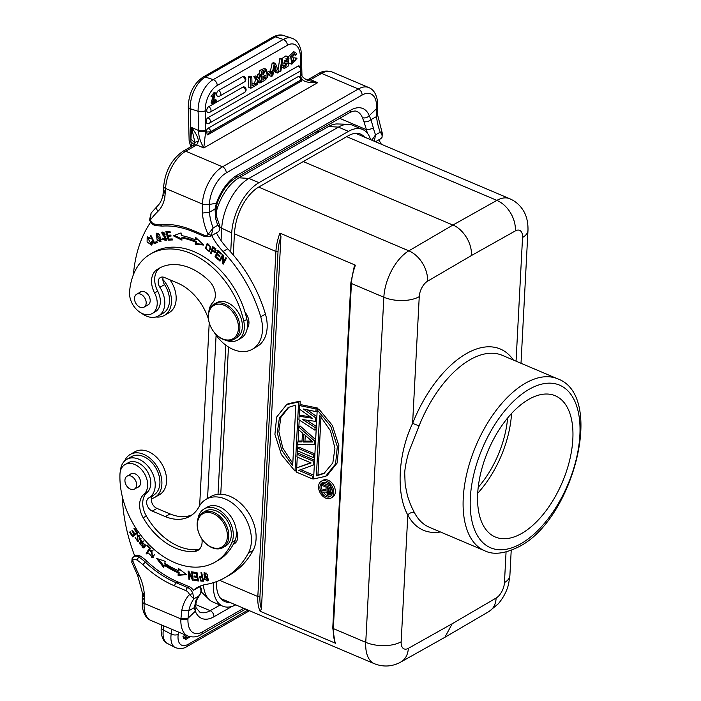 <?xml version="1.0" encoding="UTF-8"?>
<svg xmlns="http://www.w3.org/2000/svg" width="701" height="701" viewBox="0 0 701 701"><rect width="100%" height="100%" fill="white"/><g stroke="black" fill="none" stroke-linecap="round" stroke-linejoin="round"><path stroke-width="1.05" d="M364.59 137.133A35.839 18.831 -67 0 0 361.068 134.329A35.839 18.831 -67 0 0 348.222 135.792L258.713 187.079A35.839 18.831 -67 0 0 235.334 226.318A37.854 19.891 113 0 0 234.406 233.827L233.293 254.971M350.85 282.862L354.338 266.056L355.416 265.188L279.909 233.144L280.943 236.491L261.429 608.906L260.089 611.246L335.604 643.29L334.938 642.493L332.765 627.965A1.516 0.736 3 0 0 333.334 628.587L365.756 642.344L383.841 297.242L351.42 283.484A1.516 0.736 -177 0 1 350.85 282.862L332.765 627.965M220.754 494.205L228.473 347.004M216.25 581.699A37.854 19.891 113 0 0 216.504 585.791A35.839 18.831 -67 0 0 225.214 601.721A35.839 18.831 -67 0 0 229.674 602.308M414.536 512.852A93.382 49.07 113 0 0 429.327 527.257L484.671 550.749A93.382 49.07 -67 0 1 463.247 497.964A93.382 49.07 -67 0 1 526.004 382.877A93.382 49.07 -67 0 1 557.628 378.82L502.284 355.337A93.382 49.07 113 0 0 470.66 359.385A93.382 49.07 113 0 0 419.084 425.901L409.778 449.455C407.299 455.562 404.775 468.189 404.722 473.131L405.169 484.671L407.377 495.397C410.146 504.361 411.618 507.112 414.536 512.852A5.047 3.952 -27.9 0 0 407.807 515.042C395.907 493.942 398.01 453.827 412.609 423.378A98.429 51.725 113 0 1 466.962 353.286A98.429 51.725 113 0 1 513.386 360.051M444.881 637.297L452.206 623.732L408.35 648.346A12.618 6.633 -67 0 1 401.165 641.765A25.236 12.224 3 0 1 365.756 642.344A37.854 19.891 -67 0 0 374.439 663.742C383.587 667.264 392.42 666.669 400.928 661.963L444.881 637.305M303.244 161.563L452.89 225.065C459.795 227.343 471.983 239.593 471.501 255.506L515.358 230.901A12.618 6.633 -67 0 1 522.543 237.481A25.236 12.224 -177 0 0 527.976 230.41C528.282 219.544 524.97 213.13 523.472 210.826C520.195 205.34 515.621 201.301 509.732 198.725A37.854 19.891 -67 0 0 496.886 200.381L346.706 136.66M313.794 475.199L300.72 469.652M310.639 462.756L296.392 468.014L311.104 462.949L296.97 456.956L297.11 454.301L298.67 453.398L314.583 460.154M314.907 453.959L298.994 447.203L297.434 448.105L313.645 454.984L314.889 454.266M302.035 440.999L299.318 441.008L297.759 441.902L301.991 441.893L302.455 433.043L298.407 429.511L298.547 426.856L300.107 425.963L315.66 439.667M317.535 409.691L317.614 408.061L301.22 404.722L299.66 405.616L316.055 408.955L317.614 408.061M316.861 416.692L307.31 409.822M316.353 426.453L306.556 420.136M310.341 416.815L300.668 415.342L299.099 416.236L312.392 418.26L299.476 409.156L299.66 405.616M299.975 405.432L300.203 401.095L288.172 403.723L286.604 404.617L298.635 401.988L295.016 471.081L296.584 470.187M296.707 467.839L297.268 457.078M297.426 454.117L297.592 450.883M297.75 447.921L297.925 444.557M298.074 441.726L298.696 429.766M298.863 426.681L299.213 419.969M299.415 416.052L299.765 409.366M325.623 476.329L327.192 475.436L337.146 463.002L338.89 445.705L332.397 425.463L318.78 408.981L317.22 409.875L330.828 426.366L337.321 446.598L335.586 463.896L325.623 476.329L313.592 478.967L317.22 409.875M331.003 498.06L332.563 497.167A9.718 6.8 -119.8 0 0 334.99 488.658A9.718 6.8 -119.8 0 0 328.182 480.246A9.718 6.8 -119.8 0 0 322.907 480.308L321.338 481.201A9.718 6.8 60.2 0 1 326.613 481.14A9.718 6.8 60.2 0 1 333.422 489.552A9.718 6.8 60.2 0 1 331.003 498.06A9.718 6.8 60.2 0 1 325.728 498.122A9.718 6.8 60.2 0 1 318.92 489.71A9.718 6.8 60.2 0 1 321.338 481.201M297.11 454.301L313.321 461.179L314.565 460.461M313.321 461.179L313.11 465.157L314.355 464.439M313.11 465.157L298.731 470.371L312.532 476.224L313.776 475.506M312.532 476.224L312.392 478.879L313.636 478.161M312.392 478.879L296.181 472.001L296.392 468.014M313.645 454.984L313.505 457.639L314.749 456.921M313.505 457.639L297.294 450.761L297.434 448.105M298.547 426.856L314.381 440.815L314.197 444.355L297.618 444.565L297.759 441.902M314.381 440.815L315.634 440.105M315.45 443.645L314.197 444.355M303.393 442.033L312.909 442.007L303.805 434.068L303.393 442.033L304.953 441.139L305.259 435.33M311.892 441.113L304.953 441.139M316.055 408.955L315.914 411.61L317.167 410.891M315.914 411.61L303.358 408.998L315.59 417.805L316.843 417.086M315.59 417.805L315.406 421.345L316.65 420.626M315.406 421.345L302.806 419.619L315.082 427.54L316.326 426.821M315.082 427.54L314.942 430.195L316.186 429.476M314.942 430.195L298.915 419.776L299.099 416.236M295.016 471.081L281.399 454.59L274.915 434.357L276.65 417.051L286.604 404.617M300.203 401.095L298.635 401.988M295.848 405.09L292.668 465.797L281.793 450.244L277.281 432.815L279.392 418.068L288.234 407.465L295.848 405.09M292.79 463.44L282.818 448.141L278.832 431.544L280.847 417.463L289.022 407.036M316.388 475.865L319.568 415.158L330.443 430.712L334.947 448.141L332.835 462.888L324.002 473.49L316.388 475.865L317.947 474.963L321.005 416.622M324.773 473.017L317.947 474.963M325.807 496.58A7.948 5.564 -119.8 0 0 330.127 496.536A7.948 5.564 -119.8 0 0 332.108 489.57A7.948 5.564 -119.8 0 0 326.535 482.691A7.948 5.564 -119.8 0 0 322.223 482.735A7.948 5.564 -119.8 0 0 320.243 489.701A7.948 5.564 -119.8 0 0 325.807 496.58M330.854 495.993A7.948 5.564 60.2 0 1 327.376 495.686A7.948 5.564 60.2 0 1 323.266 492.084M322.346 490.376A7.948 5.564 60.2 0 1 323.056 482.376M330.609 486.231L323.774 483.339L322.215 484.233L322.145 485.478L326.123 487.16L325.939 490.674L321.873 490.639L323.441 489.745L325.983 489.762M322.215 484.233L331.109 488.01L330.846 492.969L329.996 494.512L332.169 493.022L332.405 492.093M330.846 492.969L332.405 492.076M330.6 493.925L332.169 493.022M329.996 494.512L327.866 494.45L326.254 492.076L321.803 492.093L321.873 490.639M328.121 493.294L327.052 491.567L327.253 487.642L330.092 488.851L329.891 492.777L329.268 493.565L328.121 493.294L329.689 492.4L328.769 491.375L328.743 488.273M327.052 491.567L328.611 490.674M327.209 492.268L328.769 491.375M327.56 492.847L329.128 491.944M328.69 493.53L329.847 492.864M478.222 487.291A70.67 37.135 113 0 0 507.612 418.015M477.705 493.232A76.724 40.316 113 0 0 511.537 413.52M521.746 533.408A76.724 40.316 113 0 0 569.624 460.347A76.724 40.316 113 0 0 555.227 395.75A76.724 40.316 113 0 0 528.773 399.342A76.724 40.316 113 0 0 480.895 472.404A76.724 40.316 113 0 0 495.292 537.001A76.724 40.316 113 0 0 521.746 533.408M211.728 235.571L216.425 232.881A50.472 35.304 -119.8 0 0 227.737 248.794A116.094 81.211 60.2 0 1 265.425 314.074A35.33 24.719 60.2 0 1 267.151 327.639A35.33 24.719 60.2 0 1 257.048 346.557L252.351 349.247A35.33 24.719 -119.8 0 0 262.454 330.329A35.33 24.719 -119.8 0 0 260.728 316.764A116.094 81.211 -119.8 0 0 223.041 251.484A50.472 35.304 60.2 0 1 211.728 235.571A7.571 5.293 60.2 0 1 211.579 235.659L210.02 236.552A7.571 5.293 -119.8 0 0 211.36 235.264L208.092 234.406L213.113 227.939L211.36 235.264M163.228 277.114A7.571 5.293 -119.8 0 0 162.869 279.497A7.571 5.293 -119.8 0 0 164.56 284.606A22.213 15.536 60.2 0 1 163.123 313.233L158.426 315.923A22.213 15.536 -119.8 0 0 164.779 304.032A22.213 15.536 -119.8 0 0 159.863 287.296A7.571 5.293 60.2 0 1 160.354 277.535A7.571 5.293 60.2 0 1 164.463 277.491L177.572 283.055A45.425 31.773 60.2 0 1 208.416 319.016M147.122 305.382A7.571 5.293 -119.8 0 0 148.016 305.014A7.571 5.293 -119.8 0 0 150.189 300.966A7.571 5.293 -119.8 0 0 144.643 291.844A7.571 5.293 -119.8 0 0 140.489 291.879A7.571 5.293 -119.8 0 0 139.718 292.466M162.185 238.138L165.813 239.339L164.954 236.903L161.686 232.18L165.243 234.143L162.168 233.082L166.119 240.417L163.009 239.611L162.185 238.138M154.229 243.764L150.233 235.624L150.89 235.352L154.413 242.528L156.875 241.521L157.348 242.476L154.229 243.764L157.287 242.353M159.732 234.616L160.643 241.591L157.155 240.259L156.262 233.31L159.732 234.616M219.369 260.597L222.664 254.594L223.321 255.217L223.269 262.34L225.862 257.635L226.476 258.213L223.172 264.216L222.515 263.594L222.567 256.461L219.983 261.175L219.369 260.597L220.5 260.237M214.979 256.864L217.774 250.415L221.402 253.473L221.069 254.226L218.107 251.738L217.249 253.709L220.026 256.049L219.702 256.803L216.924 254.463L215.969 256.662L219.054 259.256L218.721 260.018L214.979 256.864L216.066 256.452M168.266 240.119L165.9 231.628L170.019 231.461L170.29 232.46L166.934 232.601L167.653 235.203L170.807 235.072L171.088 236.062L167.933 236.193L168.739 239.085L172.236 238.936L172.516 239.944L168.266 240.119L172.376 239.444M173.331 235.781L181.051 232.925L181.384 235.554A87.572 61.259 60.2 0 1 195.491 239.865L195.623 237.376L203.763 245.078L195.272 244.202L195.386 242.073A85.049 59.497 -119.8 0 0 181.673 237.884L181.962 240.136L173.331 235.781M210.423 253.429L212.718 246.586L215.426 248.68L215.198 252.605L212.035 251.151L211.106 253.937L210.423 253.429L211.439 252.947M210.835 247.225L209.292 251.633L205.472 248.198L207.005 243.817L210.835 247.225M151.477 241.547L152.248 241.468L151.784 245.192L147.096 241.994L147.166 237.008L150.347 238.27L149.874 238.857L147.657 237.911L151.25 244.307L151.837 243.317L151.477 241.547M150.645 222.156A151.425 105.921 -119.8 0 0 133.409 274.661M141.365 313.075A22.213 15.536 -119.8 0 0 158.426 315.923M214.155 332.239A35.33 24.719 -119.8 0 0 252.351 349.247M245.026 312.243A74.201 51.9 -119.8 0 0 153.799 252.141L150.671 253.928A74.201 51.9 60.2 0 1 243.755 321.163L246.883 319.376A74.201 51.9 -119.8 0 0 245.026 312.243A12.618 8.824 60.2 0 1 247.216 328.392A22.712 15.886 60.2 0 1 240.978 338.206L237.841 340.003A22.712 15.886 -119.8 0 0 243.755 321.163M160.547 267.537A57.543 40.246 -119.8 0 0 159.6 268.194A20.189 14.125 -119.8 0 0 157.707 291.16A17.665 12.355 60.2 0 1 155.28 311.743L152.152 313.54A17.665 12.355 -119.8 0 0 154.571 292.948A20.189 14.125 60.2 0 1 156.472 269.981A57.543 40.246 60.2 0 1 158.952 268.387A57.543 40.246 60.2 0 1 209.143 280.97A15.142 10.594 60.2 0 1 212.701 302.595A22.712 15.886 -119.8 0 0 208.942 310.92M377.585 115.139L376.568 116.532A45.425 31.773 -119.8 0 0 380.249 132.174C382.141 134.504 382.597 136.344 381.624 137.703A7.571 5.293 60.2 0 1 380.284 139L378.864 139.806A50.472 35.304 -119.8 0 0 381.397 144.266M206.436 131.99L210.624 131.823L207.207 134.951L206.523 130.71A3.032 1.717 -72 0 1 208.179 128.178L298.319 76.532A3.032 1.717 -72 0 1 299.336 76.383M261.657 71.195L266.249 69.171L266.354 73.57C268.43 75.419 267.94 77.636 264.873 80.221L261.929 81.903L261.657 71.195L259.563 70.512L259.65 74.026M259.747 77.82L259.808 80.124M259.563 70.512L264.146 68.488L266.249 69.171M298.056 66.087A3.032 1.717 -72 0 1 299.064 65.938A3.032 3.032 0 0 1 299.634 71.441A3.032 2.121 60.2 0 0 300.501 69.82A3.032 2.121 60.2 0 0 298.056 66.087L207.917 117.742A3.032 1.717 -72 0 0 206.164 120.747A3.032 1.717 -72 0 0 207.049 123.341A3.032 3.032 0 0 0 209.494 123.087A3.032 2.121 -119.8 0 0 210.361 121.466A3.032 2.121 -119.8 0 0 207.917 117.742M243.019 87.038A3.032 1.717 -72 0 1 244.027 86.88A3.032 3.032 0 0 1 244.596 92.383A3.032 2.121 60.2 0 0 245.464 90.762A3.032 2.121 60.2 0 0 243.019 87.038L208.583 106.771A3.032 1.717 -72 0 0 206.769 110.565A3.032 1.717 -72 0 0 207.715 112.37A3.032 3.032 0 0 0 210.16 112.116A3.032 2.121 -119.8 0 0 211.019 110.495A3.032 2.121 -119.8 0 0 208.583 106.771M242.756 76.593A3.032 1.717 -72 0 1 243.764 76.435A3.032 3.032 0 0 1 244.334 81.947A3.032 2.121 60.2 0 0 245.201 80.326A3.032 2.121 60.2 0 0 242.756 76.593L218.414 90.543A3.032 1.717 -72 0 0 216.6 94.346A3.032 1.717 -72 0 0 217.547 96.151A3.032 3.032 0 0 0 219.991 95.897A3.032 2.121 -119.8 0 0 220.85 94.276A3.032 2.121 -119.8 0 0 218.414 90.543M281.855 64.843L284.326 65.272L285.088 66.77L287.673 62.95L284.352 63.327L287.962 56.632L289.031 58.761L287.909 59.524L287.296 58.227L284.878 61.592L288.348 61.206L288.663 65.789L284.431 68.461L283.204 66.052L281.101 65.368M284.404 65.798L286.139 63.186M281.855 58.604L285.859 55.949L287.962 56.632M284.536 60.654L286.236 60.566M284.431 68.461L281.513 67.042M254.279 83.463L255.777 79.423L253.788 76.742L255.164 75.945L257.267 76.628L258.503 78.494M256.873 76.497L257.6 74.551L258.932 73.789L261.035 74.472L259.186 79.283L261.368 82.227L260.01 83.007L258.573 80.913L257.276 84.576L255.76 85.285M266.932 72.396L269.245 71.064L271.34 71.747L271.383 73.316L268.378 75.033L267.616 74.788M248.54 76.821L248.811 87.537L250.914 88.221L250.643 77.504L248.54 76.821L249.722 76.155L251.817 76.83L252.045 86.039L255.725 83.936L253.631 83.253L252.001 84.181M271.541 76.4L274.214 64.001L275.405 63.318L278.805 72.238L277.473 73L276.527 70.337L273.53 72.045L272.794 75.682L271.541 76.4L269.438 75.717L269.762 74.245M270.367 71.432L272.111 63.318L273.302 62.634L275.405 63.318M277.473 73L275.379 72.317L274.985 71.213M293.754 57.771L297.04 58.192L293.745 57.771L293.044 60.251L295.147 60.934L295.848 58.455M289.828 63.502L289.364 63.195M288.356 61.206L288.093 59.401M288.348 56.851L293.675 51.76M291.747 61.697L293.044 60.251M277.982 70.065L279.76 58.761L280.689 58.227L282.783 58.91L280.847 71.248L279.918 71.782L278.455 71.309M213.901 100.331L215.111 99.638L216.302 100.024L216.329 101.093L212.263 103.424L212.333 102.6L211.141 102.215L214.12 94.048M212.263 103.424L211.08 103.038L211.141 102.215M211.054 96.466L214.12 92.462L215.312 92.847L212.245 96.852L211.054 96.466M281.6 67.191L283.695 67.874M283.204 66.052L284.326 65.272M285.806 58.849L287.909 59.524M261.929 81.903L260.877 81.561M262.945 74.911L265.6 70.731L262.875 72.019L262.945 74.911M262.989 76.409L265.994 75.086L266.021 77.715L263.068 79.73L262.989 76.409M264.049 71.344L262.901 73.141M263.506 77.662L263.024 77.969M263.506 77.653L264.461 75.559M266.021 77.715L264.04 77.075M265.486 78.31L263.515 77.662M301.965 74.902C301.561 76.26 303.393 78.048 307.467 80.273L317.711 82.665C307.012 83.104 301.404 81.097 300.895 76.637L300.834 75.463A5.047 2.208 178.6 0 0 301.921 74.052L301.965 74.902L300.352 76.944M206.523 130.71L205.682 131.192L203.781 147.946C200.346 141.777 198.628 136.231 198.62 131.306L198.111 111.284L190.199 108.708A25.236 14.274 -72 0 1 205.27 77.049L275.379 36.873A25.236 14.274 -72 0 1 283.756 35.567C280.829 34.41 277.245 34.901 272.987 37.03A5.047 3.531 60.2 0 1 275.379 36.873L283.3 39.449A5.047 3.531 60.2 0 1 287.375 45.276L217.266 85.443A20.189 11.418 108 0 0 205.2 110.776L205.682 131.192L198.62 131.306M371.775 140.182L375.552 134.864L380.249 132.174L382.334 133.365L377.664 115.113M370.952 119.626L373.344 127.906A5.047 1.341 -14.1 0 1 366.439 129.694L363.959 121.702C366.527 122.123 368.849 121.422 370.934 119.608L369.243 115.691C367.228 117.724 364.949 118.373 362.391 117.637L363.959 121.702M370.934 119.669L376.577 116.532L376.542 108.664L369.243 115.691A35.33 18.568 -67 0 0 350.658 110.171A5.047 3.531 60.2 0 1 349.212 112.87L235.282 178.15A5.047 3.531 -119.8 0 0 236.728 175.452L350.658 110.171M235.282 178.15C227.86 182.716 221.831 191.075 217.222 203.229A5.047 0.543 -160.9 0 1 216.407 203.246L209.433 204.447L209.459 212.298L215.014 208.968L216.39 203.246A35.33 18.568 -67 0 1 236.728 175.452M215.041 208.968L216.118 208.512L217.222 203.229M216.127 208.547L216.714 217.056A5.047 1.341 165.9 0 1 215.601 218.291L215.049 208.88M219.895 226.441L219.606 230.384A2.524 1.691 -147.2 0 1 219.185 230.778C220.158 229.42 219.702 227.58 217.809 225.249L219.895 226.441L216.714 217.056M194.834 142.189L191.566 127.503C196.219 133.593 198.471 138.211 198.304 141.365L196.701 144.941L203.781 147.946L317.711 82.665L310.631 79.66L306.057 79.625M194.668 143.74C194.764 142.329 195.982 141.541 198.304 141.365M194.755 143.144L193.958 144.967L196.701 144.941L185.747 151.214A5.047 3.531 -119.8 0 0 183.005 151.25L193.958 144.967M194.273 144.608L190.961 141.97L190.199 108.708A5.047 2.208 -1.4 0 1 188.28 107.043C188.648 93.776 193.52 83.831 202.878 77.206L272.987 37.03M183.005 151.25C171.789 159.074 165.34 170.79 163.666 186.378A5.047 2.445 3 0 0 165.576 188.438L164.875 197.156L163.088 194.589M164.095 193.213L164.349 191.443M193.073 230.463A2.524 1.323 -67 0 0 193.651 231.891C182.821 227.334 172.402 225.407 162.387 226.09L155.534 225.626C152.73 224.898 150.724 223.006 149.523 219.965L151.109 213.051L150.338 220.009A5.047 3.531 -119.8 0 0 154.474 224.048A36.347 25.42 -119.8 0 0 160.643 224.469A100.445 70.258 60.2 0 1 193.073 230.463L204.455 235.291A5.047 3.531 -119.8 0 0 208.092 234.406A50.472 35.304 60.2 0 1 202.361 213.06L202.344 204.035A5.047 2.445 3 0 0 209.433 203.921L209.406 204.42L202.317 204.552M150.11 219.422L150.338 220.009A151.425 105.921 -119.8 0 1 157.9 211.404A5.047 3.549 -134.6 0 1 157.488 206.015C160.257 203.325 162.097 199.505 163.026 194.545M373.344 127.906A45.425 31.773 60.2 0 0 375.552 134.864L374.308 141.26M378.864 139.806L375.473 141.751M215.601 218.291A45.425 31.773 -119.8 0 0 217.809 225.249L213.113 227.939A45.425 31.773 60.2 0 1 209.441 212.298L202.361 213.06M191.539 146.36L190.961 141.97A5.047 2.208 178.6 0 1 189.121 140.331L188.28 107.043M301.097 81.15L300.764 80.028L210.624 131.674A3.032 2.121 -119.8 0 0 208.179 128.178M298.319 76.532A3.032 2.121 60.2 0 1 300.764 80.028L301.412 79.178A3.032 3.032 0 0 0 299.362 76.391M208.215 134.566L301.491 81.036M255.935 85.338L257.88 80.098L255.777 79.423M257.88 80.098L255.883 77.417L253.788 76.742M255.883 77.417L257.267 76.628M257.6 74.551L259.703 75.235L258.494 78.477M259.703 75.235L261.035 74.472M257.907 82.324L260.01 83.007M268.378 75.033L268.334 73.474L266.704 72.939M268.334 73.474L271.34 71.747M255.725 83.936L255.769 85.434L250.914 88.221M250.643 77.504L251.817 76.83M274.214 64.001L272.111 63.318M274.555 67.13A14.572 8.246 108 0 0 274.845 65.43L276.115 69.154L273.854 70.451L274.555 67.13M274.135 68.505L276.115 69.154M297.04 58.192L291.861 64.203L290.643 56.799L295.41 52.33L296.812 54.196L295.664 55.239L293.57 54.555M295.664 55.239L294.718 53.951L291.441 58.271L292.554 62.582L295.139 60.926M279.918 71.782L281.855 59.436L279.76 58.761M281.855 59.436L282.783 58.91M216.302 100.024L213.288 101.75L215.312 92.847M212.333 102.6L214.865 93.908L212.245 96.852M308.869 135.985A151.425 105.921 -119.8 0 0 307.511 138.544M166.978 231.584L167.215 232.443M167.977 235.185L168.214 236.035M169.064 239.076L169.204 239.584M166.934 232.601L170.159 231.97M167.933 236.193L170.948 235.571M151.837 243.326L152.774 242.783M147.674 236.815L147.131 238.506M150.478 244.447L152.205 244.859M152.669 243.212L151.25 244.307M147.657 237.911L149.26 237.227M207.505 243.633L206.444 246.217M208.162 250.914L209.739 251.291M208.258 244.202L209.091 244.009M210.799 248.715L209.783 250.231M208.355 244.15L207.417 244.684C205.542 248.075 206.041 250.091 208.933 250.721C210.764 247.287 210.256 245.271 207.417 244.684L208.311 244.176M213.323 247.032L211.36 252.895M214.497 251.738L215.636 252.202M212.797 250.721L212.035 251.151M216.145 250.651L214.821 251.659L215.067 249.416L213.13 247.9L212.307 250.345L214.821 251.659M214.068 247.365L213.13 247.909M216.004 248.881L215.067 249.416M174.488 235.361L181.822 239.059M196.49 238.2L196.429 239.33L195.491 239.865M195.272 244.202L196.21 243.668L203.01 244.36M196.21 243.668L196.324 241.53L195.386 242.073M181.673 237.884L182.611 237.35A85.049 59.497 60.2 0 1 196.324 241.53M218.291 250.853L215.917 256.329M218.843 251.317L218.107 251.738M217.652 254.051L216.924 254.463M223.084 254.998L220.307 260.053M226.283 258.038L224.206 261.806L223.269 262.34M223.461 262.235L223.689 263.278M223.453 263.05L222.515 263.594M223.312 256.031L222.567 256.461M156.779 233.126L156.227 234.888M159.293 240.837L161.072 241.249M156.787 234.213L156.121 235.256L160.126 240.706L160.792 239.576L156.787 234.213L158.566 233.538M161.624 239.47L160.126 240.706M154.755 242.388L155.166 243.221M166.864 238.664L165.734 239.409M166.724 238.769L165.786 239.304M165.892 236.36L164.954 236.903M162.229 231.97L161.94 233.275M163.018 235.396L165.716 236.316M164.577 234.336L165.182 233.985M164.542 239.646L166.514 240.084M162.168 233.082L164.025 232.373M246.883 319.376A22.712 15.886 60.2 0 1 247.216 328.392M210.072 325.203L210.002 325.01A20.189 14.125 60.2 0 1 214.007 304.208L216.513 302.771A20.189 14.125 60.2 0 1 238.804 313.268A20.189 14.125 60.2 0 1 236.588 337.812L234.09 339.249A20.189 14.125 60.2 0 1 223.12 339.363A20.189 14.125 60.2 0 1 214.112 332.186L213.98 332.02A19.181 13.415 -119.8 0 0 222.541 338.846A19.181 13.415 -119.8 0 0 238.358 325.369A19.181 13.415 -119.8 0 0 218.966 304.155A19.181 13.415 -119.8 0 0 210.072 325.203A19.181 13.415 -119.8 0 0 213.98 332.02M152.152 313.54A17.665 12.355 -119.8 0 1 136.905 309.833A17.665 12.355 -119.8 0 1 129.562 291.931A74.201 51.9 60.2 0 1 150.671 253.928M225.731 340.23A22.712 15.886 -119.8 0 0 237.841 340.003M214.007 304.208A20.189 14.125 60.2 0 1 236.298 314.705A20.189 14.125 60.2 0 1 234.09 339.249M145.861 300.484A7.448 5.205 -119.8 0 0 136.642 294.227A7.448 5.205 -119.8 0 0 134.829 300.895A7.448 5.205 -119.8 0 0 144.047 307.152A7.448 5.205 -119.8 0 0 145.861 300.484M162.869 279.497A24.737 17.297 60.2 0 1 171.456 302.184A24.737 17.297 60.2 0 1 164.376 315.424A24.737 17.297 60.2 0 1 155.964 316.957M164.376 315.424L169.072 312.734A24.737 17.297 -119.8 0 0 176.144 299.493A24.737 17.297 -119.8 0 0 169.975 279.83M356.371 133.295A36.347 19.093 -67 0 1 356.756 133.812M230.717 252.018L231.716 232.916A40.886 21.486 -67 0 1 258.941 182.672L348.458 131.376A40.886 21.486 -67 0 1 362.557 129.466A40.886 21.486 -67 0 1 370.627 139.692M235.72 604.875A40.886 21.486 -67 0 1 222.743 606.181A40.886 21.486 -67 0 1 213.367 583.066L213.384 582.662M218.02 494.301L225.836 345.199M221.06 240.557L221.682 228.657A40.886 21.486 -67 0 1 248.908 178.413L338.425 127.118A40.886 21.486 -67 0 1 348.231 124.287A40.886 21.486 -67 0 1 352.524 125.207L362.557 129.466M207.549 498.455L216.101 335.174M222.743 606.181L212.718 601.922A40.886 21.486 -67 0 1 209.073 599.469A40.886 21.486 -67 0 1 203.413 584.985M216.039 212.736A36.846 19.365 -67 0 1 238.988 177.809L328.506 126.522A36.846 19.365 -67 0 1 337.339 123.963L348.231 124.287M199.645 505.666L209.231 322.784M221.849 598.987A36.347 19.093 -67 0 1 221.209 599.066M131.087 476.128A7.448 5.205 -119.8 0 0 127.065 476.189A7.448 5.205 -119.8 0 0 125.216 482.726A7.448 5.205 -119.8 0 0 130.456 489.158A7.448 5.205 -119.8 0 0 134.469 489.105A7.448 5.205 -119.8 0 0 136.318 482.568A7.448 5.205 -119.8 0 0 131.087 476.128M199.014 533.522L198.935 533.33A20.189 14.125 60.2 0 1 202.948 512.527L205.446 511.09A20.189 14.125 60.2 0 1 227.737 521.588A20.189 14.125 60.2 0 1 225.529 546.123L223.023 547.56A20.189 14.125 60.2 0 1 203.597 541.19A20.189 14.125 60.2 0 1 203.045 540.506L202.913 540.34A19.181 13.415 -119.8 0 0 203.439 540.988A19.181 13.415 -119.8 0 0 226.887 540.042A19.181 13.415 -119.8 0 0 210.729 512.817A19.181 13.415 -119.8 0 0 199.014 533.522A19.181 13.415 -119.8 0 0 202.913 540.34M202.948 512.527A20.189 14.125 60.2 0 1 225.24 523.016A20.189 14.125 60.2 0 1 223.023 547.56M183.811 638.392L182.961 636.692L184.161 635.676L186.238 636.762L185.038 637.779L182.961 636.692M142.478 592.941L144.318 594.483L144.126 603.412A5.047 2.436 -177.2 0 1 142.207 601.37L142.408 592.932M243.72 608.266L202.528 631.873A25.236 13.301 112.8 0 1 187.973 618.764A5.047 2.436 -177.2 0 1 180.893 618.887L181.813 610.264L188.823 610.746L188.008 618.256L195.316 611.237L194.396 607.627L195.789 600.95A5.047 3.225 -155.5 0 0 196.762 599.916L195.597 605.147M199.803 586.238A50.472 35.304 -119.8 0 0 198.032 587.657L193.336 590.347A7.571 5.293 60.2 0 0 189.27 586.702L187.71 587.596A7.571 5.293 -119.8 0 1 192.801 593.388L193.905 598.812L189.428 594.562A5.047 3.531 -119.8 0 0 186.037 590.698L174.645 585.905A100.445 70.258 60.2 0 1 142.986 564.813A36.347 25.42 -119.8 0 0 137.037 560.117A5.047 3.531 -119.8 0 0 132.673 560.563L131.779 562.29L137.65 575.468L139.061 575.065A40.378 28.25 60.2 0 1 144.318 594.483M194.414 607.592L188.823 610.746A45.425 31.773 60.2 0 1 193.905 598.812L198.602 596.122C200.74 593.502 201.415 591.101 200.626 588.901L200.381 588.288M195.597 605.165L194.422 607.653M195.965 607.706L195.334 611.184M189.27 586.702L177.888 581.909A97.921 68.496 -119.8 0 1 147.026 561.343L145.457 562.237A38.87 27.19 -119.8 0 0 139.096 557.216A7.571 5.293 -119.8 0 0 137.948 556.603A7.571 5.293 -119.8 0 0 133.856 556.655L135.416 555.762A7.571 5.293 60.2 0 1 140.656 556.314A38.87 27.19 60.2 0 1 147.026 561.343M200.083 586.124L201.205 588.358C201.897 590.189 201.397 592.398 199.715 594.974L198.602 596.122A45.425 31.773 -119.8 0 0 195.789 600.95M139.061 575.065A151.425 105.921 -119.8 0 1 132.673 560.563L132.55 557.891M190.155 636.736L185.87 639.408L185.038 637.779M186.238 636.762L186.816 637.892L189.27 636.517M142.548 541.531L141.655 541.768L142.399 547.411L143.302 547.201L142.548 541.531L143.731 541.023M203.982 574.373L207.417 580.113L207.978 579.333L204.552 573.514L203.982 574.373M203.641 579.639L202.703 580.183L202.002 577.151L200.013 577.23L200.696 580.051L202.703 580.191M145.755 544.8L143.302 547.201M141.655 541.768L143.486 540.997M204.552 573.514L206.041 572.857M208.793 579.096L207.417 580.113M202.002 577.151L202.607 576.809M200.013 577.23L202.563 576.599M151.635 551.284L152.976 550.653M154.842 554.377L152.468 557.067L151.863 551.179L152.8 550.635M151.661 557.242L153.484 557.593M151.197 550.25L151.556 551.179M137.212 532.252L134.802 533.89L136.537 532.594L133.952 528.65L134.557 528.195L137.703 532.988L132.594 536.817L129.545 532.173L130.149 531.726L132.638 535.52L134.206 534.346L131.876 530.788L132.471 530.342L134.802 533.89M135.091 533.733L132.638 535.52M132.927 535.354L133.462 536.169M137.755 534.723L137.414 536.116M138.71 540.348L137.519 541.137L137.23 534.898L140.997 539.016L140.41 540.147L138.807 535.879L137.738 535.722L137.992 541.961L135.065 537.22L137.519 541.137M135.468 537.693L135.451 538.324M137.238 541.225L138.421 541.601M137.738 535.713L139.078 535.082M141.05 538.342L140.962 539.165M150.189 548.059L147.105 552.782L147.438 553.133M141.584 540.681L140.182 543.678M142.224 547.385L144.362 547.718M194.081 572.174L197.069 572.857M195.071 576.082L197.735 576.73M195.483 579.639L198.339 580.314M186.089 574.233L179.027 574.759L179.158 572.27A87.572 61.259 -119.8 0 1 165.208 564.717L164.271 565.251L163.692 567.495L156.586 558.373L165.278 561.343L164.788 563.262A85.049 59.497 -119.8 0 0 178.334 570.596L179.272 570.062L179.316 569.133M158.435 559.004L164.025 566.189M189.156 571.885L189.252 572.778M192.705 578.132L193.073 578.868M204.587 572.437L204.105 574.005M206.839 580.235L208.32 580.656M200.065 576.126L199.881 577.335M201.056 580.104L203.492 580.638M150.697 551.827L151.863 551.179L150.697 551.827L150.084 550.96L151.022 550.416M150.084 550.96L150.715 550.451L153.028 557.926L148.875 553.545L152.468 557.067M134.601 528.274L133.952 528.65M137.194 532.217L136.537 532.594M132.524 530.42L131.876 530.788M135.144 533.803L134.206 534.346M130.202 531.805L129.545 532.173M139.736 535.371L138.798 535.906M139.806 539.446L140.743 538.911M147.289 545.045L150.522 548.41L146.851 554.035L146.167 553.326L149.409 548.357L146.859 545.702L147.289 545.045M147.552 545.308L146.859 545.702M150.102 547.963L149.409 548.357M147.105 552.782L146.167 553.326M145.659 545.562L143.898 548.042L139.333 543.398L141.103 540.892L145.659 545.562M193.029 572.042L197.016 572.533L198.453 580.98L194.598 580.507L194.422 579.508L197.577 579.893L197.139 577.309L194.186 576.941L194.019 575.95L196.972 576.318L196.482 573.444L193.204 573.032L193.029 572.042M194.142 572.498L193.204 573.032M197.104 573.076L196.482 573.444M197.603 575.959L196.972 576.318M195.123 576.406L194.186 576.941M197.77 576.949L197.139 577.309M198.208 579.534L197.577 579.893M195.535 579.964L194.598 580.507M179.027 574.759L178.089 575.293L178.22 572.805A87.572 61.259 60.2 0 1 164.271 565.251M178.22 572.805L179.158 572.27M178.334 570.596L178.44 568.467L186.659 574.654L178.089 575.293M191.645 571.779L192.328 571.92L193.222 580.279L192.486 580.121L188.946 572.954L189.647 579.517L188.963 579.368L188.07 571.008L188.797 571.166L192.346 578.343L191.645 571.779M192.977 577.983L192.346 578.343M189.594 579L188.963 579.368M189.515 572.621L188.946 572.954M193.161 579.736L192.486 580.121M207.47 574.434L207.899 581.024L204.508 579.228L204.061 572.612L207.47 574.434M200.968 572.699L201.669 572.726L203.623 581.208L200.836 581.041L199.478 576.292L201.765 576.152L200.968 572.699M202.379 575.801L201.765 576.152M201.774 580.533L200.836 581.068M206.147 499.261L210.843 496.571A35.33 24.719 60.2 0 1 240.96 503.625A35.33 24.719 60.2 0 1 256.084 538.876A35.33 24.719 60.2 0 1 253.07 550.425A116.094 81.211 60.2 0 1 229.744 574.916L225.047 577.606A116.094 81.211 -119.8 0 0 248.382 553.115A35.33 24.719 -119.8 0 0 251.387 541.566A35.33 24.719 -119.8 0 0 236.263 506.315A35.33 24.719 -119.8 0 0 206.147 499.261A35.33 24.719 -119.8 0 0 199.049 506.709A45.425 31.773 60.2 0 1 189.918 516.295A45.425 31.773 60.2 0 1 165.366 516.611L152.257 511.09A7.571 5.293 60.2 0 1 146.938 504.545A7.571 5.293 60.2 0 1 148.814 497.903A7.571 5.293 60.2 0 1 148.822 497.894A22.213 15.536 60.2 0 1 148.822 497.894L153.545 495.195A22.213 15.536 -119.8 0 0 155.981 468.198A22.213 15.536 -119.8 0 0 131.464 456.649L126.767 459.339A22.213 15.536 60.2 0 1 151.293 470.888A22.213 15.536 60.2 0 1 148.849 497.876M153.493 495.221A7.571 5.293 -119.8 0 0 151.398 498.7A7.571 5.293 -119.8 0 0 156.945 508.4L170.054 513.921A45.425 31.773 -119.8 0 0 192.188 514.806M120.432 470.976A22.213 15.536 60.2 0 1 126.767 459.339M148.884 497.868L153.519 495.204A22.213 15.536 -119.8 0 0 153.545 495.195M231.97 542.197A22.712 15.886 -119.8 0 0 226.09 516.12A22.712 15.886 -119.8 0 0 204.193 508.9L207.321 507.103A22.712 15.886 60.2 0 1 224.951 510.153A22.712 15.886 60.2 0 1 236.219 529.93A12.618 8.824 60.2 0 1 234.134 543.923A12.618 8.824 60.2 0 1 233.258 544.335A74.201 51.9 -119.8 0 0 235.098 540.41L231.97 542.197A74.201 51.9 60.2 0 1 215.014 562.176A74.201 51.9 60.2 0 1 152.143 547.7A74.201 51.9 60.2 0 1 119.959 474.288A17.665 12.355 -119.8 0 1 125.023 464.553L128.16 462.765A17.665 12.355 60.2 0 1 147.07 470.967A17.665 12.355 60.2 0 1 147.035 492.496A20.189 14.125 -119.8 0 0 146.307 515.971A57.543 40.246 -119.8 0 0 197.691 549.663A15.142 10.594 -119.8 0 0 199.215 549.382M234.406 541.996A12.618 8.824 -119.8 0 0 236.176 542.048M193.336 590.347A50.472 35.304 60.2 0 1 197.384 587.456A50.472 35.304 60.2 0 1 205.77 584.476A116.094 81.211 -119.8 0 0 225.047 577.606M122.289 496.51A151.425 105.921 -119.8 0 0 134.776 556.13M215.014 562.176L218.142 560.379A74.201 51.9 -119.8 0 0 233.258 544.335M201.897 538.955A15.142 10.594 60.2 0 1 197.761 550.478A15.142 10.594 60.2 0 1 194.563 551.459A57.543 40.246 60.2 0 1 143.179 517.759A20.189 14.125 60.2 0 1 143.907 494.293A17.665 12.355 -119.8 0 0 143.942 472.763A17.665 12.355 -119.8 0 0 125.023 464.553M204.193 508.9A22.712 15.886 -119.8 0 0 197.875 519.231M236.219 529.93A22.712 15.886 60.2 0 1 235.098 540.41M137.545 487.344A7.571 5.293 -119.8 0 0 138.447 486.976A7.571 5.293 -119.8 0 0 140.331 480.351A7.571 5.293 -119.8 0 0 135.039 473.797A7.571 5.293 -119.8 0 0 130.921 473.832A7.571 5.293 -119.8 0 0 130.141 474.419M154.798 497.377L159.495 494.687A24.737 17.297 -119.8 0 0 166.575 481.385A24.737 17.297 -119.8 0 0 155.99 456.71A24.737 17.297 -119.8 0 0 134.907 451.768L130.211 454.458A24.737 17.297 60.2 0 1 151.293 459.4A24.737 17.297 60.2 0 1 161.878 484.076A24.737 17.297 60.2 0 1 154.798 497.377A24.737 17.297 60.2 0 1 151.398 498.7M124.629 460.943A24.737 17.297 60.2 0 1 130.211 454.458M219.632 580.34L257.828 596.542L275.914 251.44L234.406 233.827M260.089 611.246A37.854 19.891 -67 0 1 257.828 596.542A1.516 0.736 3 0 0 259.948 596.507L278.034 251.405A1.516 0.736 -177 0 1 275.914 251.44A37.854 19.891 -67 0 1 279.909 233.144M355.416 265.188A37.854 19.891 113 0 0 351.42 283.484L333.334 628.587A37.854 19.891 113 0 0 335.604 643.29M258.66 187.106L408.841 250.835A25.236 17.543 59.7 0 1 427.584 281.189A12.618 6.633 -67 0 0 419.251 296.663A25.236 12.224 -177 0 1 383.841 297.242A37.854 19.891 -67 0 1 408.841 250.835L452.89 225.065L496.886 200.381A25.236 17.762 -119.3 0 1 515.358 230.901M445.074 637.191L489.096 611.447L498.306 603.78C505.482 595.219 507.831 587.403 508.698 583.565L509.89 575.512A25.236 12.224 3 0 1 504.457 582.584A12.618 6.633 -67 0 1 496.115 598.049L452.206 623.732M489.096 611.447A25.236 17.543 -120.3 0 0 496.115 598.049M504.457 582.584L506.061 551.95M516.059 361.181L522.543 237.481M427.584 281.189L471.501 255.506M419.251 296.663L412.609 423.378L419.084 425.901M440.43 531.971A98.429 51.725 113 0 1 407.807 515.042L401.165 641.765M261.429 608.906A36.347 19.093 -67 0 1 259.948 596.507M278.034 251.405A36.347 19.093 -67 0 1 280.943 236.491M408.35 648.346A25.236 17.762 60.7 0 1 400.928 661.963M529.141 389.292A88.335 46.415 -67 0 1 529.693 388.985A88.335 46.415 -67 0 1 579.858 435.452A88.335 46.415 -67 0 1 521.071 543.634A88.335 46.415 113 0 1 520.519 543.941A88.335 46.415 113 0 1 470.353 497.473A88.335 46.415 113 0 1 529.141 389.292M287.375 45.276A20.189 11.418 108 0 1 300.352 56.255L300.624 67.103M300.703 70.398L300.834 75.463M300.352 56.255A5.047 2.208 -1.4 0 0 301.439 54.844L301.071 50.901C299.607 43.909 296.479 39.65 291.677 38.143A25.236 14.274 108 0 0 283.3 39.449L213.192 79.616L205.27 77.049A5.047 3.531 -119.8 0 0 202.878 77.206M307.897 79.686L310.631 79.66L321.584 73.386L358.351 88.992L222.515 166.82L185.747 151.214A30.283 15.913 -67 0 0 165.576 188.438L202.344 204.035A30.283 15.913 113 0 1 222.515 166.82A5.047 3.531 -119.8 0 1 226.23 172.91A25.236 13.258 113 0 0 209.433 203.921M332.029 71.966C327.104 70.407 322.714 70.889 318.841 73.412A5.047 3.531 60.2 0 1 321.584 73.386A30.283 15.913 -67 0 1 332.029 71.966L368.796 87.572A30.283 15.913 113 0 0 358.351 88.992A5.047 3.531 60.2 0 1 362.066 95.073L226.23 172.91M349.212 112.87C352.971 111.021 355.547 110.556 356.914 111.485A30.283 15.913 -67 0 1 362.391 117.637M219.185 230.778A7.571 5.293 60.2 0 1 217.836 232.075L216.425 232.881M217.266 85.443A5.047 3.531 -119.8 0 0 213.192 79.616A25.236 14.274 108 0 0 198.111 111.284A5.047 2.208 -1.4 0 0 205.2 110.776M205.682 129.983A5.047 2.208 -1.4 0 1 198.593 130.482L191.566 127.503L190.961 139.008L194.773 142.873M165.392 192.065L163.552 189.997M164.875 197.156A40.378 28.25 60.2 0 1 157.9 211.404M204.455 235.291A2.524 1.323 113 0 0 205.034 236.719L193.651 231.891M162.387 226.09A2.524 1.709 -94.1 0 1 160.643 224.469M155.534 225.626A2.524 1.542 -78.6 0 1 154.474 224.048M367.464 133.33A50.472 35.304 60.2 0 1 366.439 129.694L339.67 118.338M317.448 131.078A36.347 25.42 -119.8 0 0 319.998 131.394M316.09 131.849L317.974 132.55A2.524 1.542 -78.6 0 1 316.975 131.341M381.624 137.703A2.524 1.691 32.8 0 0 382.045 137.308L382.334 133.365M368.796 87.572C373.563 89.465 376.481 94.188 377.55 101.733L377.655 106.745A5.047 2.445 3 0 1 376.568 108.156A25.236 13.258 113 0 0 362.066 95.073M376.568 108.156L377.55 107.253M300.773 80.168L210.624 131.823M258.809 77.618L257.679 77.25M227.737 248.794L223.041 251.484M205.472 248.198L206.173 247.795M265.425 314.074L260.728 316.764M164.56 284.606L159.863 287.296M157.155 240.259L157.786 239.9M161.607 239.111L160.792 239.576M163.018 239.602L163.955 239.067M156.472 269.981L159.6 268.194M154.571 292.948L157.707 291.16M328.506 126.522L338.425 127.118L348.458 131.376M238.988 177.809L248.908 178.413L258.941 182.672M220.21 227.527L231.716 232.916M212.815 582.829L213.367 583.066M247.97 610.072L188.473 644.158A20.189 9.753 117.5 0 1 178.203 634.326L178.501 632.074M178.203 634.326A5.047 2.655 -172.5 0 1 171.158 634.072A25.236 12.189 117.5 0 0 175.145 647.487C179.622 649.17 183.592 648.846 187.062 646.497A5.047 3.531 -119.8 0 0 188.473 644.158M163.859 625.914L163.315 629.989L171.158 634.072L171.789 629.253M187.929 636.044L151.153 620.569A30.283 15.957 -67.2 0 1 144.126 603.412L180.893 618.887A30.283 15.957 112.8 0 0 187.929 636.044C192.889 637.586 197.27 637.095 201.091 634.589A5.047 3.531 -119.8 0 0 202.528 631.873M181.813 610.264A50.472 35.304 60.2 0 1 189.428 594.562A2.524 0.473 160.9 0 0 192.801 593.388M195.316 611.263A35.33 18.62 -67.2 0 0 213.928 616.766A5.047 3.531 -119.8 0 0 210.186 610.685A30.283 15.957 -67.2 0 1 199.759 612.104L196.026 607.679L195.597 605.252M220.053 605.033L210.186 610.685L195.597 604.542M213.928 616.766L232.057 606.374M175.145 647.487L167.302 643.404A25.236 12.189 -62.5 0 1 163.315 629.989A5.047 2.655 -172.5 0 1 161.44 627.535L161.773 625.038M199.434 586.509A7.571 5.293 60.2 0 1 200.626 588.901M186.037 590.698A2.524 1.332 112.8 0 1 187.71 587.596L176.319 582.803L177.888 581.909M174.645 585.905A2.524 1.332 -67.2 0 1 176.319 582.803A97.921 68.496 60.2 0 1 145.457 562.237A2.524 0.719 -46.7 0 0 142.986 564.813M140.656 556.314L139.096 557.216A2.524 1.069 -57 0 0 137.037 560.117M143.46 596.323L143.547 594.185M142.461 597.751L144.301 599.784M187.973 618.764L187.999 618.256L180.919 618.378M207.978 579.333L208.793 578.868M140.27 542.863L139.333 543.398M205.086 578.895L204.508 579.228M253.07 550.425L248.382 553.115M170.054 513.921L165.366 516.611M152.257 511.09L156.945 508.4M147.035 492.496L143.907 494.293M146.307 515.971L143.179 517.759M197.691 549.663L194.563 551.459M355.626 133.33L509.732 198.725M220.71 598.505L374.439 663.742M509.89 575.512L511.213 550.338M521.009 363.284L527.976 230.41M484.671 550.749C493.381 555.122 504.834 553.764 519.029 546.675C573.19 519.634 605.498 395.741 557.628 378.82M284.352 63.327L282.249 62.643M288.348 61.206L286.253 60.523M209.494 123.087L299.634 71.441M210.16 112.116L244.596 92.383M219.991 95.897L244.334 81.947M301.921 74.052L301.439 54.844M219.606 230.384L217.836 232.075M291.677 38.143L283.756 35.567M163.026 194.58L163.666 186.378M151.109 213.051L157.488 206.015M318.841 73.412L307.923 79.669M307.888 79.695L305.829 79.537M380.284 139L382.045 137.308M210.02 236.552L205.034 236.719M377.664 115.13L377.655 106.745M190.654 146.868L189.121 140.331M301.421 79.178L301.5 81.036M291.861 64.203L289.758 63.519M295.41 52.33L293.316 51.646M247.392 322.6L248.934 321.724M144.047 307.152L148.796 304.427M136.642 294.227L141.392 291.511M201.283 591.872L209.073 599.469M127.065 476.189L131.814 473.464M134.469 489.105L139.219 486.389M187.062 646.497L249.503 610.72M142.408 592.95L137.65 575.468M151.153 620.569C146.36 618.668 143.416 613.945 142.329 606.383L142.207 601.37M199.715 594.974L196.762 599.916M131.779 562.29L132.138 558.268L133.856 556.655M245.613 609.073L201.091 634.589M167.302 643.404C160.757 640.758 160.739 628.876 161.44 627.535M185.87 639.408L183.793 638.331M151.206 551.38L152.143 550.846"/></g></svg>
